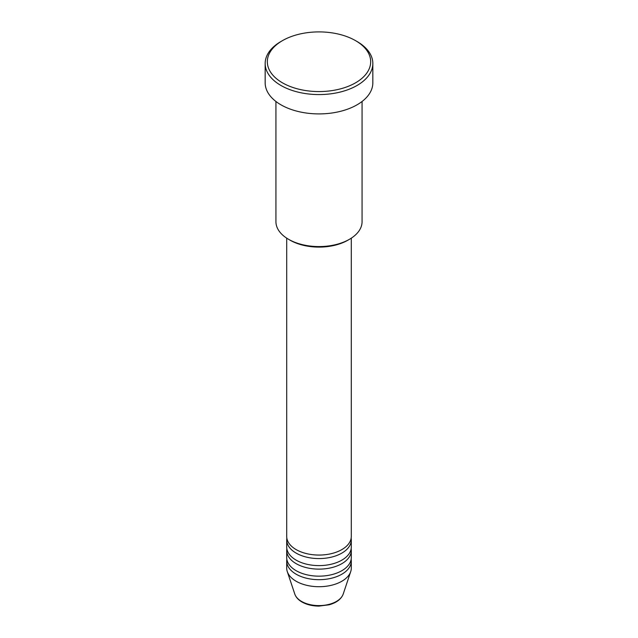 <?xml version="1.0" encoding="UTF-8"?>
<svg xmlns="http://www.w3.org/2000/svg" width="638" height="638" viewBox="0 0 638 638"><rect width="100%" height="100%" fill="white"/><g stroke="black" fill="none" stroke-linecap="round" stroke-linejoin="round"><path stroke-width="0.96" d="M286.701 238.165L286.701 536.414A32.299 18.646 0 0 0 296.16 549.605A32.299 18.646 0 0 0 331.361 553.64A32.299 18.646 0 0 0 351.299 536.414L351.299 238.165M286.845 538.177A32.299 18.646 0 0 0 286.701 539.931A32.299 18.646 0 0 0 296.16 553.122A32.299 18.646 0 0 0 331.361 557.157A32.299 18.646 0 0 0 351.299 539.931A32.299 18.646 0 0 0 351.155 538.177M286.701 539.931L286.701 546.965A32.299 18.646 0 0 0 296.16 560.148A32.299 18.646 0 0 0 331.361 564.191A32.299 18.646 0 0 0 351.299 546.965L351.299 539.931M286.845 548.72A32.299 18.646 0 0 0 286.701 550.482A32.299 18.646 0 0 0 296.16 563.665A32.299 18.646 0 0 0 331.361 567.708A32.299 18.646 0 0 0 351.299 550.482A32.299 18.646 0 0 0 351.155 548.72M286.701 550.482L286.701 557.516A32.299 18.646 0 0 0 296.16 570.699A32.299 18.646 0 0 0 331.361 574.742A32.299 18.646 0 0 0 351.299 557.516L351.299 550.482M286.845 559.271A32.299 18.646 0 0 0 286.701 561.033A32.299 18.646 0 0 0 296.16 574.216A32.299 18.646 0 0 0 331.361 578.259A32.299 18.646 0 0 0 351.299 561.033A32.299 18.646 0 0 0 351.155 559.271M349.449 239.298L347.925 240.183A40.912 23.622 180 0 1 290.075 240.183L288.551 239.298A43.065 24.866 0 0 0 349.449 239.298A43.065 24.866 0 0 0 362.065 221.721L362.065 101.482M282.459 82.828A51.678 29.834 0 0 0 355.541 82.828A51.678 29.834 0 0 0 355.541 40.641L357.065 41.518A53.831 31.079 180 0 1 372.831 63.497A53.831 31.079 180 0 1 339.599 92.207A53.831 31.079 180 0 1 280.935 85.468A53.831 31.079 180 0 1 265.169 63.497A53.831 31.079 180 0 1 280.935 41.518L282.459 40.641A51.678 29.834 0 0 0 282.459 82.828M265.169 63.497L265.169 82.828A53.831 31.079 0 0 0 280.935 104.807A53.831 31.079 0 0 0 339.599 111.546A53.831 31.079 0 0 0 372.831 82.828L372.831 63.497M286.701 561.033L286.701 568.059A32.299 18.646 0 0 0 287.283 571.592A32.299 18.646 0 0 0 296.16 581.25A32.299 18.646 0 0 0 328.466 585.891A32.299 18.646 0 0 0 350.717 571.592A32.299 18.646 0 0 0 351.299 568.059L351.299 561.033M357.065 41.518L355.541 40.641A51.678 29.834 0 0 0 282.459 40.641M275.935 101.482L275.935 221.721A43.065 24.866 0 0 0 288.551 239.298L290.075 240.183M301.575 601.435A24.651 14.227 0 0 0 326.225 604.976A24.651 14.227 0 0 0 343.204 594.066C341.218 599.154 336.529 602.735 329.136 604.792L318.952 606.1C312.421 606.044 306.758 604.68 301.965 601.993C298.313 599.887 295.928 597.248 294.796 594.066A24.651 14.227 0 0 0 301.575 601.435M343.204 594.066L350.717 571.592M294.796 594.066L287.283 571.592"/></g></svg>
